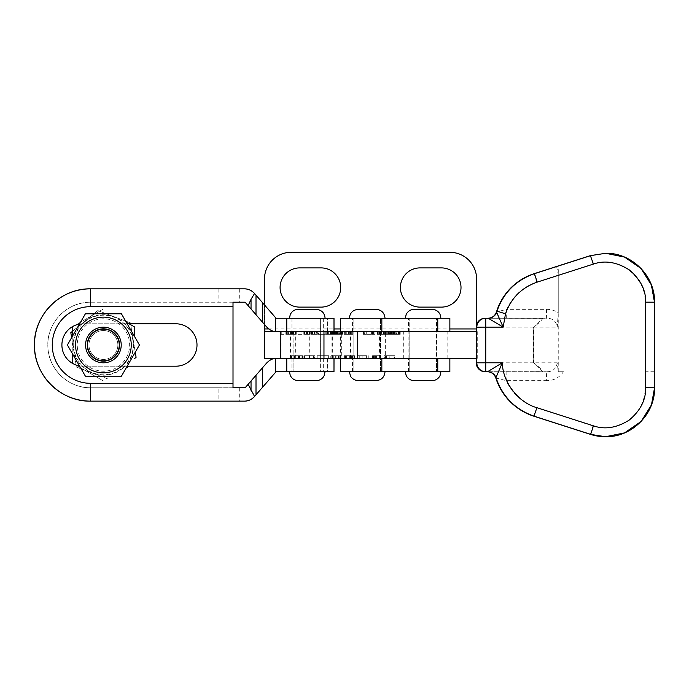 <?xml version="1.0" encoding="UTF-8"?>
<svg xmlns="http://www.w3.org/2000/svg" width="689" height="689" viewBox="0 0 689 689"><rect width="100%" height="100%" fill="white"/><g stroke="black" fill="none" stroke-linecap="round" stroke-linejoin="round"><path stroke-width="0.52" stroke-dasharray="3.44 2.58" d="M289.449 371.724L290.327 375.583L291.361 377.245C293.169 379.45 295.503 380.578 298.354 380.638L316.165 380.638M276.056 318.258L333.984 318.258M316.165 309.344L298.337 309.344C295.503 309.404 293.169 310.532 291.361 312.737L290.327 314.399L289.449 318.258M127.181 323.778L83.102 323.778A21.213 21.213 90 0 0 79.45 324.097A21.213 21.213 90 0 1 83.102 323.778L175.798 323.778A21.213 21.213 90 0 1 197.011 344.991A21.213 21.213 90 0 1 175.798 366.203L83.111 366.203A21.213 21.213 90 0 1 79.45 365.885A21.213 21.213 90 0 0 83.111 366.203L127.181 366.203M233.011 387.769L90.603 387.769A42.778 42.778 90 0 1 47.825 344.991A42.778 42.778 90 0 1 90.603 302.213L245.129 302.213M233.011 302.213L90.595 302.213C67.737 301.618 47.231 322.133 47.817 344.991A42.778 42.778 90 0 1 90.595 302.213A42.778 42.778 90 0 0 47.817 344.991A42.778 42.778 90 0 0 90.595 387.769A42.778 42.778 90 0 1 47.817 344.991C47.231 367.848 67.737 388.355 90.595 387.769L218.861 387.769L218.861 401.136L90.603 401.136A56.145 56.145 90 0 1 34.459 344.991A56.145 56.145 90 0 1 90.603 288.846L244.414 288.846M307.26 331.624L320.635 331.624L307.26 331.624M476.599 324.553L476.599 358.358L476.599 331.624L264.49 331.624L264.49 358.358L476.599 358.358L333.984 358.358M333.984 331.624L276.814 331.624C272.784 331.538 269.425 330.005 266.721 327.025L245.146 302.213M333.984 371.724L276.082 371.724M327.585 371.724L323.296 371.724L327.576 371.724L327.576 358.358L323.296 358.358L327.585 358.358L327.585 371.724M327.576 318.258L323.296 318.258L327.585 318.258L327.576 331.624L323.296 331.624L327.576 331.624L327.585 318.258M218.861 387.769L245.129 387.769M276.814 358.358L276.789 358.358C272.784 358.444 269.425 359.977 266.721 362.957L245.146 387.769M218.861 401.136L244.414 401.136M276.814 331.624L265.067 331.624M367.203 371.724L349.375 371.724L367.203 371.724M358.289 380.638L376.108 380.638M367.203 318.258L349.375 318.258L367.203 318.258M376.108 309.344L358.289 309.344M423.132 371.724L405.304 371.724L423.132 371.724M414.218 380.638L432.037 380.638M423.132 318.258L405.304 318.258L423.132 318.258M432.037 309.344L414.218 309.344M103.419 361.398A16.407 16.407 -90 0 0 119.834 344.991A16.407 16.407 -90 0 0 103.419 328.584A16.407 16.407 -90 0 0 87.012 344.991A16.407 16.407 -90 0 0 103.419 361.398M103.419 330.548L103.419 330.548A14.443 14.443 90 0 1 117.871 344.991A14.443 14.443 90 0 1 103.419 359.434A14.443 14.443 -90 0 0 117.862 344.991A14.443 14.443 -90 0 0 103.419 330.548L103.419 330.548A14.443 14.443 -90 0 0 88.967 344.991A14.443 14.443 -90 0 0 103.419 359.434L103.419 359.434A14.443 14.443 90 0 1 88.976 344.991A14.443 14.443 90 0 1 103.419 330.548L103.419 330.548M103.419 329.411A15.58 15.58 90 0 1 118.999 344.991A15.58 15.58 90 0 1 103.419 360.571A15.58 15.58 90 0 1 87.839 344.991A15.58 15.58 90 0 1 103.419 329.411M103.419 317.138A27.853 27.853 -90 0 0 75.575 344.991A27.853 27.853 -90 0 0 103.419 372.844A27.853 27.853 -90 0 0 131.272 344.991A27.853 27.853 -90 0 0 103.419 317.138A27.853 27.853 -90 0 0 75.566 344.991A27.853 27.853 -90 0 0 103.419 372.844A27.853 27.853 -90 0 0 131.272 344.991A27.853 27.853 -90 0 0 103.419 317.138M72.224 363L103.419 381.008L72.224 363L72.224 326.982L103.419 308.973L72.224 326.982M72.224 336.611L72.224 353.362M129.067 323.778L126.242 322.151M129.067 366.203L126.233 367.831M111.618 359.202A16.407 16.407 -90 0 0 117.621 336.783A16.407 16.407 -90 0 0 95.211 330.78A16.407 16.407 -90 0 0 89.2 353.19A16.407 16.407 -90 0 0 111.618 359.202M96.184 332.477A14.443 14.443 90 0 1 117.363 341.253A14.443 14.443 90 0 1 110.636 357.505A14.443 14.443 -90 0 0 103.41 330.548A14.443 14.443 -90 0 0 89.449 348.729A14.443 14.443 -90 0 0 103.41 359.434A14.443 14.443 90 0 1 96.184 332.477M95.616 331.495A15.58 15.58 90 0 1 116.897 337.205A15.58 15.58 90 0 1 111.196 358.478A15.58 15.58 90 0 1 89.915 352.777A15.58 15.58 90 0 1 95.616 331.495M89.484 320.867A27.853 27.853 -90 0 0 79.295 358.917A27.853 27.853 -90 0 0 117.337 369.106A27.853 27.853 -90 0 0 127.534 331.064A27.853 27.853 -90 0 0 89.484 320.867M121.419 376.185L85.402 376.185L67.393 344.991L85.402 313.796L121.419 313.796M110.636 357.505A14.443 14.443 90 0 1 103.41 359.434A14.443 14.443 -90 0 0 110.628 357.505M121.031 342.106A17.828 17.828 -90 0 0 103.445 327.163A17.828 17.828 -90 0 0 85.858 347.876A17.828 17.828 -90 0 0 103.445 362.819A17.828 17.828 -90 0 0 121.031 342.106M77.59 349.228A26.199 26.199 90 0 1 99.207 319.136A26.199 26.199 90 0 1 129.299 340.754A26.199 26.199 90 0 1 107.682 370.846A26.199 26.199 90 0 1 77.59 349.228M74.067 349.805A29.765 29.765 90 0 1 98.63 315.614A29.765 29.765 90 0 1 132.822 340.177A29.765 29.765 90 0 1 108.259 374.368A29.765 29.765 90 0 1 74.067 349.805M136.086 357.315L134.613 358.521M71.63 337.653L76.453 367.091L109.086 379.415L76.462 367.091L70.812 332.666L97.812 310.567L130.445 322.891L135.251 352.225M130.583 323.778L130.445 322.891L97.804 310.567L72.224 331.504M135.251 352.234L130.746 324.743M122.59 368.365A30.213 30.213 -90 0 0 114.124 316.725A30.213 30.213 -90 0 0 84.316 321.617A30.213 30.213 90 0 0 73.637 349.874A30.213 30.213 -90 0 0 122.59 368.365M542.51 318.344L487.941 318.258L546.403 318.258L533.562 318.258L542.587 318.258L533.553 327.163L533.553 362.819L542.587 371.724L533.562 371.724L546.403 371.724L487.304 371.724L542.51 371.638M542.587 318.258L542.587 318.559C541.657 320.445 538.703 323.313 533.725 327.163L533.725 362.819C538.712 366.677 541.666 369.545 542.587 371.414L542.587 371.724M546.523 309.344L546.403 318.258C552.552 318.111 556.178 321.083 557.263 327.163L558.245 312.754C554.662 310.42 550.761 309.283 546.523 309.344L506.785 309.344A49.014 49.014 -90 0 1 536.765 282.163L558.245 275.264L558.245 272.723L558.245 371.724L557.263 362.819C556.178 368.899 552.552 371.871 546.403 371.724L546.523 380.638C553.767 380.664 559.408 377.693 563.456 371.724L558.245 371.724M645.18 371.724L645.18 302.195C645.464 290.103 639.986 279.329 628.756 269.873C616.319 262.061 604.391 260.141 592.962 264.111L558.245 275.264L558.245 312.754M353.827 331.624L380.569 331.624L353.827 331.624L380.569 331.624L353.827 331.624L353.827 318.258L380.569 318.258L353.827 318.258L353.827 371.724L380.569 371.724L353.827 371.724L353.827 358.358L380.569 358.358L353.827 358.358L380.569 358.358L353.827 358.358L353.827 331.624M293.884 331.624L320.635 331.624L293.902 331.624L293.884 358.358L320.635 358.358L320.635 318.258L320.635 371.724L320.635 358.358L293.902 358.358L293.884 371.724L293.884 331.624M280.518 358.358L385.306 358.358L385.306 331.624L477.253 331.624L477.253 358.358L476.211 358.358L476.822 358.358M280.518 331.624L385.306 331.624M477.253 331.624L476.822 331.624M606.208 436.688A48.91 48.91 90 0 0 654.24 387.786L654.249 302.195L651.148 285.057L640.848 268.555L624.251 257.092L605.338 253.285M385.306 358.358L477.253 358.358M563.456 371.724L558.202 371.724M558.245 272.913C558.486 268.477 557.969 266.324 556.686 266.445M556.591 266.479L558.245 274.265M495.804 377.951L506.226 380.638L546.523 380.638M506.656 318.258L506.785 309.344L496.468 311.936M485.125 371.724L485.125 318.258M506.105 371.724L506.226 380.638A49.901 49.892 -90 0 0 536.498 407.733L533.897 416.216M301.86 334.294L281.775 334.294L301.86 334.294L301.86 331.624L281.775 331.624L301.86 331.624M281.775 334.294L281.775 331.624M280.397 334.294L303.238 334.294L280.397 334.294L280.397 331.624L303.238 331.624L280.397 331.624M303.238 334.294L303.238 331.624M409.757 358.358L409.757 331.624L436.499 331.624L409.757 331.624L436.499 331.624L409.757 331.624L409.757 318.258L436.499 318.258L409.757 318.258L409.757 371.724L436.499 371.724L409.757 371.724L409.757 358.358L436.499 358.358L436.499 318.258L436.499 371.724L436.499 358.358L409.757 358.358M314.408 334.294L304.349 334.294L317.629 334.294L310.851 334.294L316.105 334.294L316.423 331.624L316.423 334.294L314.408 334.294L314.408 331.624L304.349 331.624L314.408 331.624M306.665 331.624L307.173 331.624L307.173 334.294L306.665 334.294L306.665 331.624M317.905 331.624L317.629 334.294L317.905 331.624M314.098 331.624L314.649 331.624L314.649 334.294L314.098 334.294L314.098 331.624M328.946 331.624L342.958 331.624L327.249 331.624L328.946 331.624L328.946 334.294L333.226 334.294L333.226 331.624L332.666 331.624L332.666 334.294L332.219 334.294L332.219 331.624M332.219 334.294L339.729 334.294L339.729 331.624L339.16 331.624L339.16 334.294L338.721 334.294L338.721 331.624M338.721 334.294L342.958 334.294L336.999 334.294L336.999 331.624L337.61 331.624L337.61 334.294L337.989 331.624M337.989 334.294L330.496 334.294L330.496 331.624L331.108 331.624L331.108 334.294L331.495 331.624M366.479 331.624L374.084 331.624L366.479 331.624L366.479 334.294L364.18 334.294L364.18 331.624L363.447 331.624L363.447 334.294L371.81 334.294L371.81 331.624M371.81 334.294L374.85 334.294L374.85 331.624L374.084 331.624L374.084 334.294L366.479 334.294M386.202 331.624L400.214 331.624L384.496 331.624L386.202 331.624L386.202 334.294L390.474 334.294L390.474 331.624L389.914 331.624L389.914 334.294L389.474 334.294L389.474 331.624M389.474 334.294L396.976 334.294L396.976 331.624L396.408 331.624L396.408 334.294L395.968 334.294L395.968 331.624M395.968 334.294L400.214 334.294L394.246 334.294L394.246 331.624L394.857 331.624L394.831 334.294L394.857 331.624M394.857 334.294L387.743 334.294L387.743 331.624L388.355 331.624L388.355 334.294L388.742 331.624M380.319 331.624L388.76 331.624L377.339 331.624L381.887 331.624L380.319 331.624L380.319 334.294L379.863 334.294L379.863 331.624M379.863 334.294L385.918 334.294L385.918 331.624L385.668 334.294L385.392 331.624M344.414 331.624L344.311 334.294L344.414 331.624L349.504 331.624L340.332 331.624L348.376 331.624L348.376 334.294L348.221 331.624L343.191 331.624L353.095 331.624L344.414 331.624M344.018 334.294L353.095 334.294L344.414 334.294L349.788 334.294L349.788 331.624L349.504 334.294L344.018 334.294L344.018 331.624M342.95 331.624L342.95 334.294M320.678 331.624L328.283 331.624L320.678 331.624L320.678 334.294L318.378 334.294L318.378 331.624L317.655 331.624L317.655 334.294L326.018 334.294L326.018 331.624M326.018 334.294L329.049 334.294L329.049 331.624L328.283 331.624L328.283 334.294L320.678 334.294M374.368 355.688L380.009 355.688L372.577 355.688L373.472 355.688L373.464 358.358L380.009 358.358L372.577 358.358L375.367 358.358L372.577 358.358L373.464 358.358L373.472 355.688L375.367 355.688L375.367 358.358L375.367 355.688L374.368 355.688L374.368 358.358M344.112 358.358L354.628 358.358L344.112 358.358L344.112 355.688L344.112 358.358M328.636 358.358L317.19 358.358L328.636 358.358L328.636 355.688L317.19 355.688L317.19 358.358L317.19 355.688L328.636 355.688L328.636 358.358M302.17 358.358L289.957 358.358L302.643 358.358L302.17 358.358L302.17 355.688L301.093 355.688L301.093 358.358L301.093 355.688L302.092 355.688L302.092 358.358M309.576 358.358L303.883 358.358L309.576 358.358L309.576 355.688L313.168 355.688L313.168 358.358M330.806 358.358L341.322 358.358L330.806 358.358L330.806 355.688L330.806 358.358M357.419 355.688L368.245 355.688L362.888 355.688L362.888 358.358L368.245 358.358L357.419 358.358L366.393 358.358L359.27 358.358L362.888 358.358L362.888 355.688L357.419 355.688L357.419 358.358M386.133 358.358L394.547 358.358L384.341 358.358L394.237 358.358L386.133 358.358L386.133 355.688L385.642 355.688L385.642 358.358M476.599 331.624L476.599 279.036A26.733 26.733 0 0 0 449.865 252.303L291.223 252.303A26.733 26.733 0 0 0 264.49 279.036L264.49 331.624M476.211 328.946L476.211 330.815M447.807 358.358L447.807 331.624M280.966 358.358L280.966 331.624M264.49 304.926L264.49 324.476M441.399 267.9L420.006 267.9A19.611 19.611 0 0 0 400.404 287.502A19.611 19.611 0 0 0 420.006 307.113L441.399 307.113A19.611 19.611 0 0 0 461.01 287.502A19.611 19.611 0 0 0 441.399 267.9M321.083 267.9L299.698 267.9A19.611 19.611 0 0 0 280.087 287.502A19.611 19.611 0 0 0 299.698 307.113L321.083 307.113A19.611 19.611 0 0 0 340.693 287.502A19.611 19.611 0 0 0 321.083 267.9M302.092 355.688L302.643 355.688L302.643 358.358L302.643 355.688L298.001 355.688L298.001 358.358L298.001 355.688L298.552 355.688L298.552 358.358M298.552 355.688L299.551 355.688L299.551 358.358L299.551 355.688L293.049 355.688L293.049 358.358L293.049 355.688L294.048 355.688L294.048 358.358M294.048 355.688L294.599 355.688L294.599 358.358L294.599 355.688L289.957 355.688L289.957 358.358L289.957 355.688L290.508 355.688L290.508 358.358M290.508 355.688L291.499 355.688L291.499 358.358L291.499 355.688L290.431 355.688L290.431 358.358M290.431 355.688L289.957 355.688L289.957 358.358L289.957 355.688L294.599 355.688L294.599 358.358L294.599 355.688L294.125 355.688L294.125 358.358M294.125 355.688L293.049 355.688L293.049 358.358L293.049 355.688L299.551 355.688L299.551 358.358L299.551 355.688L298.475 355.688L298.475 358.358M298.475 355.688L298.001 355.688L298.001 358.358L298.001 355.688L302.643 355.688L302.643 358.358L302.643 355.688L302.17 355.688M313.168 355.688L309.094 355.688L309.094 358.358M309.094 355.688L304.193 355.688L304.193 358.358M304.193 355.688L309.223 355.688L309.223 358.358M309.223 355.688L312.582 355.688L312.582 358.358M312.582 355.688L313.624 355.688L313.624 358.358M313.624 355.688L314.089 355.688L314.089 358.358M314.089 355.688L313.573 355.688L313.573 358.358M313.573 355.688L309.137 355.688L309.137 358.358M309.137 355.688L305.735 355.688L305.735 358.358M305.735 355.688L309.964 355.688L309.964 358.358M309.964 355.688L314.709 355.688L314.709 358.358M314.709 355.688L309.473 355.688L309.473 358.358M309.473 355.688L306.045 355.688L306.045 358.358M306.045 355.688L304.65 355.688L304.65 358.358M304.65 355.688L303.883 355.688L303.883 358.358M303.883 355.688L304.512 355.688L304.512 358.358M304.512 355.688L309.576 355.688M335.75 355.688L341.322 355.688L330.806 355.688L335.75 355.688L335.75 358.358M339.16 355.688L339.16 358.358M335.672 355.688L335.672 358.358M332.546 355.688L332.546 358.358M333.278 355.688L333.278 358.358M332.339 355.688L332.339 358.358M331.108 355.688L331.108 358.358M336.06 355.688L336.06 358.358M341.012 355.688L341.012 358.358M338.592 355.688L338.592 358.358M332.038 355.688L332.038 358.358M338.265 355.688L338.265 358.358M340.693 355.688L340.693 358.358M341.322 355.688L341.331 331.624M340.685 355.688L340.685 358.358M349.056 355.688L354.628 355.688L344.112 355.688L349.056 355.688L349.056 358.358M352.467 355.688L352.467 358.358M348.978 355.688L348.978 358.358M345.852 355.688L345.852 358.358M346.584 355.688L346.584 358.358M345.645 355.688L345.645 358.358M344.422 355.688L344.422 358.358M349.366 355.688L349.366 358.358M354.318 355.688L354.318 358.358M351.898 355.688L351.898 358.358M345.344 355.688L345.344 358.358M351.571 355.688L351.571 358.358M354 355.688L354 358.358M354.628 355.688L354.628 358.358M353.991 355.688L353.991 358.358M368.245 355.688L368.245 358.358M362.888 355.688L359.27 355.688L362.888 355.688L362.888 358.358L362.888 355.688M366.393 355.688L366.393 358.358M359.27 355.688L359.27 358.358M376.521 355.688L376.521 358.358M376.909 355.688L376.909 358.358L376.909 355.688M378.933 355.688L378.933 358.358M380.009 355.688L380.009 358.358L380.009 355.688M372.577 355.688L372.577 358.358L372.577 355.688M385.642 355.688L389.879 355.688L389.879 358.358M389.879 355.688L394.547 355.688L394.547 358.358M394.547 355.688L389.182 355.688L389.182 358.358M389.182 355.688L384.341 355.688L384.341 358.358M384.341 355.688L385.564 355.688L385.564 358.358L385.573 355.688L386.503 355.688L386.503 358.358M386.503 355.688L385.883 355.688L385.883 358.358M385.883 355.688L389.113 355.688L389.113 358.358M389.113 355.688L392.696 355.688L392.696 358.358M392.696 355.688L389.509 355.688L389.509 358.358M389.509 355.688L385.909 355.688L385.909 358.358M385.909 355.688L384.953 355.688L384.953 358.358M384.953 355.688L394.237 355.688L394.237 358.358M394.237 355.688L393.919 358.358M393.919 355.688L386.133 355.688M390.474 334.294L389.914 334.294L390.474 334.294M389.69 334.294L389.69 331.624L389.664 334.294M393.712 334.294L393.712 331.624M393.497 334.294L393.497 331.624M393.057 334.294L393.057 331.624M392.024 334.294L392.024 331.624M389.879 334.294L389.879 331.624M396.976 334.294L396.408 334.294L396.976 334.294M396.184 334.294L396.184 331.624M400.214 334.294L400.214 331.624M399.99 334.294L399.99 331.624M399.551 334.294L399.551 331.624M398.518 334.294L398.518 331.624M395.236 334.294L395.236 331.624M395.021 334.294L395.021 331.624M390.999 334.294L390.999 331.624M391.214 334.294L391.214 331.624M391.602 334.294L391.602 331.624M392.696 334.294L392.696 331.624M394.616 334.294L394.616 331.624M387.743 334.294L388.355 334.294L387.743 334.294M388.742 334.294L388.527 331.624M388.527 334.294L384.496 334.294L384.496 331.624M384.496 334.294L384.72 331.624M384.72 334.294L385.099 331.624M385.099 334.294L386.202 334.294M383.954 334.294L383.954 331.624M385.392 334.294L385.616 331.624M385.616 334.294L388.76 334.294L388.76 331.624M388.76 334.294L388.544 331.624M388.544 334.294L388.269 331.624M388.269 334.294L386.96 334.294L386.96 331.624M386.96 334.294L378.941 334.294L378.941 331.624M378.941 334.294L377.339 334.294L377.339 331.624M377.339 334.294L378.778 334.294L378.778 331.624M378.778 334.294L377.985 334.294L377.985 331.624M377.985 334.294L377.71 331.624M377.71 334.294L377.934 331.624M377.934 334.294L381.887 334.294L381.887 331.624M381.887 334.294L381.672 331.624M381.672 334.294L381.31 331.624M381.31 334.294L380.319 334.294M379.751 334.294L383.54 334.294L379.751 334.294L379.751 331.624L379.01 331.624L383.54 331.624L379.751 331.624M379.01 334.294L379.01 331.624M383.54 334.294L383.54 331.624M379.234 334.294L379.234 331.624M365.713 334.294L364.731 334.294L364.731 331.624L373.524 331.624L373.524 334.294L365.713 334.294L372.516 334.294L372.516 331.624L365.713 331.624L365.713 334.294M366.694 334.294L366.694 331.624M371.595 334.294L371.595 331.624M346.774 334.294L346.774 331.624M341.425 334.294L341.425 331.624M340.332 334.294L340.332 331.624M341.107 334.294L341.107 331.624M341.606 334.294L341.606 331.624M344.302 334.294L344.302 331.624M345.671 334.294L345.671 331.624M349.013 334.294L349.013 331.624M351.7 334.294L351.7 331.624M353.095 334.294L353.095 331.624M352.337 334.294L352.337 331.624M351.734 334.294L351.734 331.624L351.752 334.294M348.712 334.294L348.712 331.624M333.226 334.294L332.666 334.294L333.226 334.294M332.442 334.294L332.442 331.624M336.465 334.294L336.465 331.624M336.249 334.294L336.249 331.624M335.801 334.294L335.801 331.624M334.776 334.294L334.776 331.624M332.632 334.294L332.632 331.624M337.584 334.294L337.584 331.624M339.729 334.294L339.16 334.294L339.729 334.294M338.936 334.294L338.936 331.624M342.743 334.294L342.743 331.624M342.304 334.294L342.304 331.624M341.27 334.294L341.27 331.624M336.999 334.294L337.61 334.294L336.999 334.294M337.774 334.294L337.774 331.624M333.752 334.294L333.752 331.624M333.967 334.294L333.967 331.624M334.346 334.294L334.346 331.624M335.448 334.294L335.448 331.624M337.369 334.294L337.369 331.624M332.417 334.294L332.417 331.624M330.496 334.294L331.108 334.294L330.496 334.294M331.495 334.294L331.271 331.624M331.271 334.294L327.249 334.294L327.249 331.624M327.249 334.294L327.473 331.624M327.473 334.294L327.852 331.624M327.852 334.294L328.946 334.294M319.911 334.294L318.929 334.294L318.929 331.624L327.723 331.624L327.723 334.294L319.911 334.294L326.724 334.294L326.724 331.624L319.911 331.624L319.911 334.294M320.902 334.294L320.902 331.624M325.794 334.294L325.794 331.624M310.196 334.294L310.196 331.624M307.664 334.294L307.664 331.624M307.449 334.294L307.449 331.624M304.349 334.294L304.349 331.624M304.572 334.294L304.572 331.624M305.063 334.294L305.063 331.624M309.55 334.294L309.55 331.624M314.83 334.294L314.83 331.624M315.088 334.294L315.088 331.624M314.873 334.294L314.873 331.624M310.851 334.294L310.851 331.624M311.066 334.294L311.066 331.624M311.506 334.294L311.506 331.624M312.548 334.294L312.548 331.624M288.458 334.294L293.436 334.294L293.436 331.624L288.458 331.624L296.253 331.624L285.857 331.624L293.436 331.624L293.436 334.294L293.436 331.624L293.436 334.294L291.516 334.294L291.516 331.624L291.542 334.294L288.458 334.294L288.458 331.624M291.688 334.294L291.688 331.624M292.653 334.294L292.653 331.624L292.661 334.294L292.136 334.294L296.253 334.294L285.857 334.294L292.661 334.294M295.736 334.294L294.952 334.294L295.736 334.294L295.736 331.624L296.253 331.624L294.952 331.624L295.736 331.624L295.736 334.294M296.253 334.294L296.253 331.624L296.253 334.294M291.077 334.294L291.077 331.624M294.952 334.294L294.952 331.624L294.952 334.294M292.136 334.294L292.136 331.624L292.136 334.294M288.355 334.294L288.355 331.624M285.857 334.294L285.857 331.624L285.857 334.294M286.4 334.294L286.4 331.624M287.304 334.294L287.304 331.624M290.009 334.294L290.009 331.624M286.719 334.294L286.719 331.624M340.461 371.724L449.865 371.724M344.827 358.358L449.865 358.358L344.827 358.358M344.827 331.624L449.865 331.624L344.827 331.624M340.461 318.258L449.865 318.258M291.938 318.258L291.938 331.624M291.938 358.358L291.938 371.724M239.307 288.846L239.307 302.213M239.307 387.769L239.307 401.136M218.861 288.846L218.861 302.213M233.011 306.665L90.595 306.665A38.326 38.326 -90 0 0 52.269 344.991A38.326 38.326 -90 0 0 90.595 383.317L233.011 383.317M90.595 387.769L90.595 383.317M90.595 302.213L90.595 306.665M557.263 362.819L533.725 362.819M533.725 327.163L557.263 327.163M290.543 358.358L290.543 331.624M654.55 387.786L645.214 387.786A39.996 39.996 -90 0 1 592.988 425.871L536.498 407.733M654.541 302.195L645.18 302.195M533.553 362.819L476.211 362.819M476.211 327.163L533.553 327.163M403.702 358.358L403.702 331.624M295.348 358.358L295.348 331.624M309.301 358.358L309.301 331.624M332.666 358.358L332.666 331.624M350.503 358.358L350.503 331.624M654.24 371.724L645.214 371.724L645.214 387.786M592.962 264.111L590.387 255.628L605.373 253.285M592.988 425.871L590.387 434.354M536.765 282.163L534.164 273.679M408.896 358.358L408.896 331.624M379.432 358.358L379.432 331.624M340.521 358.358L340.521 331.624M331.952 358.358L331.952 331.624M268.77 328.946L334.01 328.946M340.461 328.946L449.865 328.946M306.045 334.294L306.045 331.624M352.561 371.724L352.561 358.358M408.491 371.724L408.491 358.358M352.561 331.624L352.561 318.258M408.491 331.624L408.491 318.258M323.296 358.358L323.296 371.724M323.296 318.258L323.296 331.624M320.618 358.358L320.618 318.258L320.618 358.358M380.569 371.724L380.569 318.258L380.569 371.724M390.525 331.624L390.525 334.294M397.028 331.624L397.028 334.294M394.186 331.624L394.186 334.294M387.683 331.624L387.683 334.294M386.314 331.624L386.314 334.294M333.269 331.624L333.269 334.294M339.772 331.624L339.772 334.294M336.938 331.624L336.938 334.294M330.436 331.624L330.436 334.294M306.605 331.624L306.605 334.294M314.029 331.624L314.029 334.294"/><path stroke-width="1.03" d="M127.181 323.778L175.79 323.778A21.213 21.213 90 0 1 197.002 344.991A21.213 21.213 90 0 1 175.79 366.203L127.181 366.203M286.762 371.724L333.984 371.724L333.984 358.358L286.762 358.358L286.762 371.724L276.056 371.724L254.508 396.537C251.804 399.525 248.436 401.058 244.414 401.136L90.595 401.136A56.145 56.145 90 0 1 90.595 401.136L90.595 401.136A56.145 56.145 90 0 1 34.45 344.991A56.145 56.145 90 0 1 90.595 288.846L244.406 288.846C248.436 288.924 251.804 290.457 254.508 293.445L276.082 318.258L286.762 318.258L286.762 331.624L275.445 331.555C272.568 331.452 269.649 329.936 266.703 327.025L248.126 305.658L251.037 299.302L251.037 309.008M244.406 288.846L244.414 288.846C248.143 288.786 251.511 290.319 254.491 293.445L276.056 318.258M262.406 302.549L262.406 322.082M254.56 293.523L251.037 299.302M286.762 331.624L333.984 331.624L333.984 318.258L286.762 318.258M333.984 371.724L334.01 358.358M334.01 318.258L334.01 331.624M244.414 401.136L244.414 401.136C248.143 401.196 251.511 399.663 254.491 396.537L276.056 371.724M262.406 387.433L262.406 367.9L266.703 362.957C269.649 360.046 272.568 358.53 275.445 358.426L286.762 358.358M262.406 367.9L248.126 384.324L254.56 396.459M79.45 365.885A21.213 21.213 90 0 1 79.45 324.097A21.213 21.213 90 0 0 79.45 365.885M248.126 305.658L245.129 302.213L233.011 302.213L233.011 383.317L233.011 306.665L90.595 306.665A38.326 38.326 -90 0 0 52.269 344.991A38.326 38.326 -90 0 0 90.595 383.317L233.011 383.317L233.011 387.769L245.129 387.769L248.126 384.324M233.011 383.317L233.011 387.769M233.011 302.213L233.011 306.665M316.165 380.638C319.016 380.578 321.35 379.45 323.167 377.245L324.226 375.522L325.079 371.724L324.243 375.522L323.184 377.245C321.367 379.45 319.033 380.578 316.182 380.638L298.337 380.638C295.486 380.578 293.152 379.45 291.344 377.245L290.302 375.583L289.423 371.724M289.423 318.258L290.302 314.399L291.344 312.737C293.152 310.532 295.486 309.404 298.337 309.344L316.165 309.344C321.599 309.869 324.562 312.84 325.096 318.258C324.545 312.84 321.574 309.869 316.165 309.344M385.022 371.724C384.496 377.141 381.525 380.113 376.108 380.638L358.289 380.638C352.716 380.449 350.046 375.686 350.477 376.022L349.375 371.724M349.375 318.258C349.9 312.84 352.871 309.869 358.289 309.344L376.108 309.344C381.525 309.869 384.496 312.84 385.022 318.258M440.951 371.724L440.047 375.651L439.039 377.245C437.222 379.45 434.897 380.578 432.037 380.638L414.218 380.638C411.367 380.578 409.033 379.45 407.216 377.245L406.183 375.583L405.304 371.724M405.304 318.258L406.183 314.399L407.216 312.737C409.033 310.532 411.367 309.404 414.218 309.344L432.037 309.344C434.897 309.404 437.222 310.532 439.039 312.737L440.073 314.399L440.951 318.258M72.224 326.982L72.224 336.611M72.224 353.362L72.224 363M126.242 322.151L134.613 326.982L134.613 336.654L134.613 326.982L129.067 323.778M126.233 367.831L129.067 366.203M89.484 320.867A27.853 27.853 -90 0 0 79.287 358.917A27.853 27.853 -90 0 0 117.328 369.106A27.853 27.853 -90 0 0 127.525 331.064A27.853 27.853 -90 0 0 89.484 320.867M121.419 313.796L85.402 313.796L67.393 344.991L85.402 376.185L121.419 376.185L139.428 344.991L121.419 313.796L139.428 344.991L121.419 376.185M119.223 342.399A16.045 16.045 -90 0 0 100.792 329.161A16.045 16.045 -90 0 0 87.555 347.583A16.045 16.045 -90 0 0 105.985 360.821A16.045 16.045 -90 0 0 119.223 342.399M85.798 347.876A17.828 17.828 90 0 1 103.393 327.163A17.828 17.828 90 0 1 120.98 342.106A17.828 17.828 90 0 1 103.393 362.819A17.828 17.828 90 0 1 85.798 347.876M134.613 358.521L136.086 357.315L135.251 352.234M130.746 324.743L130.583 323.778M135.251 352.225L136.086 357.315M72.224 331.504L70.812 332.666L71.63 337.653M593.427 425.836L590.68 434.354L534.182 416.216C515.338 409.585 502.634 396.83 496.089 377.951A8.914 8.914 -90 0 0 487.588 371.724L485.125 371.724L487.588 371.724L502.341 362.784C502.496 382.025 518.361 402.626 536.929 407.699L593.427 425.836C604.856 429.807 616.793 427.886 629.221 420.075C640.46 410.618 645.938 399.844 645.653 387.752L645.653 302.161C645.938 290.069 640.46 279.295 629.221 269.847C616.784 262.035 604.847 260.106 593.418 264.076L537.187 282.128C521.564 287.623 510.997 298.182 505.502 313.814L497.002 311.127C503.495 292.653 515.975 280.173 534.449 273.679L534.164 273.679A57.928 57.919 90 0 0 496.468 311.936L503.185 327.129L488.225 318.258L485.736 318.258L485.754 327.129L476.211 327.163L476.211 331.624L476.211 327.163A8.914 8.914 90 0 1 485.125 318.258L485.736 318.258A8.914 8.914 90 0 0 476.822 327.163L476.831 362.819L502.341 362.784L495.804 377.951A58.815 58.806 90 0 0 533.897 416.216L590.387 434.354A48.91 48.91 90 0 0 605.338 436.697L590.387 434.354L605.338 436.697M357.565 331.624L476.822 331.624L476.822 358.358L357.565 358.358L357.565 331.624L280.518 331.624L280.518 358.358L323.968 358.358L323.968 331.624M537.187 282.128L534.449 273.679L590.671 255.628L605.631 253.285L590.387 255.628L534.164 273.679C515.346 280.268 502.781 293.023 496.468 311.936A8.914 8.914 -90 0 1 487.941 318.258L485.125 318.258A8.914 8.914 0 0 0 476.211 327.163M496.468 311.936C495.003 315.906 492.161 318.008 487.941 318.258L488.225 318.258A8.914 8.914 -90 0 0 496.743 311.936L497.002 311.127M645.653 302.161L654.541 302.195L654.55 387.778L651.449 404.925L641.14 421.435L624.535 432.899L605.648 436.697C631.779 437.369 655.213 413.917 654.55 387.786L645.653 387.752M605.631 253.285L624.518 257.075L641.123 268.538L651.441 285.039L654.541 302.178M357.565 358.358L323.968 358.358M534.164 273.679L556.686 266.445M276.789 331.624L265.067 331.624L264.49 328.946L268.77 328.946M276.789 358.358L264.49 358.358L264.49 324.476M264.49 304.926L264.49 279.036A26.733 26.733 0 0 1 291.223 252.303L449.865 252.303A26.733 26.733 0 0 1 476.599 279.036L476.599 324.553M476.211 330.815L475.221 331.624M420.006 307.113L441.399 307.113A19.611 19.611 0 0 0 461.01 287.502A19.611 19.611 0 0 0 441.399 267.9L420.006 267.9A19.611 19.611 0 0 0 400.404 287.502A19.611 19.611 0 0 0 420.006 307.113M299.698 307.113L321.083 307.113A19.611 19.611 0 0 0 340.693 287.502A19.611 19.611 0 0 0 321.083 267.9L299.698 267.9A19.611 19.611 0 0 0 280.087 287.502A19.611 19.611 0 0 0 299.698 307.113M449.865 358.358L449.865 371.724L340.461 371.724L340.461 358.358M449.865 331.624L449.865 318.258L340.461 318.258L340.461 331.624M90.595 288.846C60.598 288.071 33.675 314.985 34.45 344.991C33.675 374.997 60.598 401.911 90.595 401.136L90.595 401.136A56.145 56.145 90 0 1 34.45 344.991A56.145 56.145 90 0 1 90.595 288.846L90.595 306.665M275.445 317.551L275.445 331.555M256.007 295.193L256.007 314.727M275.445 358.426L275.445 372.43M256.007 375.255L256.007 394.788M251.037 380.974L251.037 390.68M90.595 401.136L90.595 383.317M505.502 313.814L503.185 327.129L485.754 327.129L485.736 371.724A8.914 8.914 90 0 1 476.831 362.819L476.211 362.819A8.914 8.914 90 0 0 485.125 371.724A8.914 8.914 0 0 1 476.211 362.819L476.211 358.358L476.211 362.819M496.743 311.936L496.743 311.945A8.914 8.914 -52.6 0 1 488.225 318.258M536.929 407.699L533.897 416.216L590.387 434.354M605.485 436.697A48.91 48.91 90 0 0 606.208 436.688M593.418 264.076L590.387 255.628L556.591 266.479M495.804 377.951C494.314 374.041 491.481 371.965 487.304 371.724A8.914 8.914 -90 0 1 495.804 377.951C502.315 396.864 515.01 409.619 533.897 416.216M487.588 371.724A8.914 8.914 -145.7 0 1 496.089 377.951M334.01 328.946L340.461 328.946M449.865 328.946L476.211 328.946M381.844 371.724L381.844 358.358M437.773 371.724L437.773 358.358M381.844 331.624L381.844 318.258M437.773 331.624L437.773 318.258M654.55 387.786L654.541 302.195C655.213 276.074 631.787 252.63 605.657 253.285M590.387 255.628L591.033 255.421"/></g></svg>
